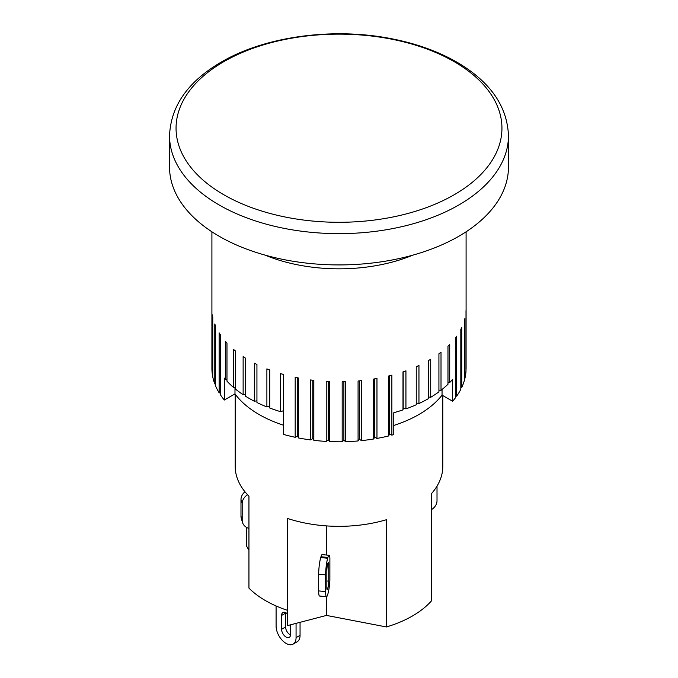 <?xml version="1.0" encoding="UTF-8"?>
<svg xmlns="http://www.w3.org/2000/svg" width="678" height="678" viewBox="0 0 678 678"><rect width="100%" height="100%" fill="white"/><g stroke="black" fill="none" stroke-linecap="round" stroke-linejoin="round"><path stroke-width="1.02" d="M508.458 135.803L508.458 167.085A169.458 97.835 180 0 1 339 264.92A169.458 97.835 180 0 1 169.542 167.085L169.542 135.803A169.458 97.835 0 0 0 339 233.639A169.458 97.835 0 0 0 508.458 135.803C507.381 106.971 491.033 82.919 459.404 63.647C440.251 52.189 417.843 43.926 392.198 38.858C333.762 27.069 265.267 36.205 221.223 62.096C187.95 81.521 170.72 106.09 169.542 135.803M283.446 425.199A112.972 65.224 180 0 1 234.986 393.867L224.316 400.028L224.316 378.121A127.091 73.377 0 0 0 225.393 379.392L225.393 341.339A127.091 73.377 0 0 0 226.977 343.102L226.977 381.155A127.091 73.377 0 0 0 233.427 387.35L233.427 349.297A127.091 73.377 0 0 0 235.376 350.933L235.376 388.986A127.091 73.377 0 0 0 243.131 394.672L245.419 394.503M233.427 387.35L235.376 387.35M225.393 379.392L226.977 379.502M243.131 394.672L243.131 356.62A127.091 73.377 0 0 0 245.419 358.094L245.419 396.147A127.091 73.377 0 0 0 249.131 398.384A127.091 73.377 0 0 0 254.343 401.223L254.343 363.179A127.091 73.377 0 0 0 256.937 364.476L256.937 402.529A127.091 73.377 0 0 0 266.886 406.919L266.886 368.874A127.091 73.377 0 0 0 269.751 369.976L269.751 408.02A127.091 73.377 0 0 0 280.573 411.665L283.362 410.775L283.446 411.326L283.65 434.454A127.091 73.377 0 0 0 295.184 437.285L295.184 377.324A127.091 73.377 0 0 0 298.422 377.985L298.422 437.946A127.091 73.377 0 0 0 310.482 439.912L310.482 379.951A127.091 73.377 0 0 0 313.838 380.375L313.838 440.327A127.091 73.377 0 0 0 326.228 441.412L326.228 381.451A127.091 73.377 0 0 0 329.652 381.629L329.652 441.581A127.091 73.377 0 0 0 342.178 441.759L342.178 381.799A127.091 73.377 0 0 0 345.611 381.722L345.611 441.683A127.091 73.377 0 0 0 358.077 440.954L358.077 380.994A127.091 73.377 0 0 0 361.467 380.672L361.467 440.624A127.091 73.377 0 0 0 373.671 438.997L373.671 379.044A127.091 73.377 0 0 0 376.968 378.477L376.968 438.429A127.091 73.377 0 0 0 388.723 435.937L388.723 375.976A127.091 73.377 0 0 0 391.867 375.171L391.867 435.132A127.091 73.377 0 0 0 393.774 434.615L393.774 412.707A127.091 73.377 0 0 0 402.995 409.893L403.19 408.063L405.936 408.876A127.091 73.377 0 0 0 416.25 404.766L416.25 366.713A127.091 73.377 0 0 0 418.953 365.484L418.953 403.537A127.091 73.377 0 0 0 428.293 398.715L428.293 360.662A127.091 73.377 0 0 0 430.708 359.255L430.708 397.3A127.091 73.377 0 0 0 438.92 391.842L438.92 353.789A127.091 73.377 0 0 0 441.014 352.213L441.014 390.265A127.091 73.377 0 0 0 447.98 384.257L447.98 346.204A127.091 73.377 0 0 0 449.709 344.492L449.709 382.536A127.091 73.377 0 0 0 452.641 379.349L452.641 401.257L442.048 395.138A112.972 65.224 180 0 1 393.774 425.453M266.886 406.919L269.751 406.266M254.343 401.223L256.937 400.842M234.986 393.867L234.986 387.35M442.048 395.138L442.048 389.452M447.98 382.57L449.709 382.536M438.92 390.155L441.014 390.265M428.293 396.986L430.708 397.3M416.25 402.978L418.953 403.537M283.362 410.775L283.362 374.417M280.573 411.665L280.573 373.612A127.091 73.377 0 0 0 283.65 374.502L283.65 434.454M211.909 231.8L211.909 368.408A127.091 73.377 0 0 0 212.392 374.841L212.392 314.88A127.091 73.377 0 0 0 212.748 316.863L212.748 376.815A127.091 73.377 0 0 0 214.79 383.951L214.79 323.991A127.091 73.377 0 0 0 215.562 325.932L215.562 385.884A127.091 73.377 0 0 0 219.147 392.816L219.147 332.856A127.091 73.377 0 0 0 220.333 334.72L220.333 394.681A127.091 73.377 0 0 0 224.316 400.028M402.995 409.893L402.995 371.849A127.091 73.377 0 0 0 405.936 370.824L405.936 408.876M452.641 401.257A127.091 73.377 0 0 0 455.311 397.978L455.311 338.025A127.091 73.377 0 0 0 456.658 336.195L456.658 396.147A127.091 73.377 0 0 0 460.82 389.333L460.82 329.372A127.091 73.377 0 0 0 461.752 327.457L461.752 387.418A127.091 73.377 0 0 0 464.396 380.35L464.396 320.389A127.091 73.377 0 0 0 464.913 318.431L464.913 378.383A127.091 73.377 0 0 0 466.006 371.18L466.006 311.227A127.091 73.377 0 0 0 466.083 309.236L466.083 369.196A127.091 73.377 0 0 0 466.091 368.408L466.091 231.8M215.562 384.129L214.79 383.951M220.333 392.994L219.147 392.816M298.422 437.946L297.752 436.2L297.752 377.849M297.752 436.2L295.184 437.285M313.838 440.327L312.795 438.658L312.795 380.248M312.795 438.658L310.482 439.912M329.652 441.581L328.254 439.997L328.254 381.561M328.254 439.997L326.228 441.412M345.611 441.683L343.882 440.208L343.882 381.773M343.882 440.208L342.178 441.759M361.467 440.624L359.425 439.293L359.425 380.875M359.425 439.293L358.077 440.954M376.968 438.429L374.654 437.251L374.654 378.875M374.654 437.251L373.671 438.997M391.867 435.132L389.316 434.132L389.316 375.832M389.316 434.132L388.723 435.937M403.19 408.063L403.19 371.781M456.658 396.147L455.311 396.274M461.752 387.418L460.82 387.579M464.913 378.383L464.396 378.51M290.574 624.802L290.574 634.464A6.356 3.67 60 0 1 289.252 637.371A6.356 3.67 60 0 1 284.362 635.667A6.356 3.67 60 0 1 281.582 629.277L281.582 615.438A6.356 3.67 60 0 1 282.904 612.531A6.356 3.67 60 0 1 287.387 613.827M285.599 612.598A6.356 3.67 -120 0 0 285.582 613.132L285.582 626.972A6.356 3.67 -120 0 0 290.548 634.998M296.066 623.37L296.066 637.634A14.119 8.153 60 0 1 293.142 644.1A14.119 8.153 60 0 1 282.26 640.32A14.119 8.153 60 0 1 276.09 626.108L276.09 605.971M293.142 644.1L297.134 641.795A14.119 8.153 -120 0 0 300.057 635.328L300.057 622.328M235.207 394.155L235.207 466.413A103.793 59.927 180 0 0 248.945 496.211L248.945 588.106A103.793 59.927 0 0 0 287.387 610.302L287.387 625.633L326.491 615.421L386.401 626.955A103.793 59.927 0 0 0 431.335 601.013L431.335 493.779A103.793 59.927 180 0 0 442.793 466.413L442.793 395.571M246.665 527.459L246.665 546.273L248.945 550.231M437.013 486.126L437.013 500.779A12.001 9.662 -16.7 0 1 431.335 509.72M244.961 491.77A12.001 9.662 163.3 0 0 240.987 499.491L240.987 516.212A12.001 9.662 163.3 0 0 241.317 518.475L242.521 522.492A12.001 9.662 -16.7 0 1 242.19 520.229L242.19 503.508A12.001 9.662 -16.7 0 1 247.555 494.762M248.945 528.408A12.001 9.662 -16.7 0 1 242.521 522.492M329.118 555.307L322.16 554.612A12.001 1.67 95.7 0 0 320.965 556.757L320.728 557.562A12.001 1.67 95.7 0 0 318.677 574.19L318.677 590.911A12.001 1.67 95.7 0 0 319.533 596.03L326.491 596.716A12.001 1.67 -84.3 0 1 325.635 591.606L325.635 574.885A12.001 1.67 -84.3 0 1 327.686 558.257L327.923 557.452A12.001 1.67 -84.3 0 1 329.118 555.307A12.001 1.67 -84.3 0 1 329.881 557.833L329.881 580.343A12.001 1.67 -84.3 0 1 327.923 593.775L327.686 594.581A12.001 1.67 -84.3 0 1 326.491 596.716L326.491 615.421M326.838 587.589L326.838 570.868A4.941 0.686 -84.3 0 1 327.686 564.02L327.923 563.215A4.941 0.686 -84.3 0 1 328.415 562.333A4.941 0.686 -84.3 0 1 328.762 564.443L328.762 581.165A4.941 0.686 -84.3 0 1 327.923 588.012L327.686 588.809A4.941 0.686 -84.3 0 1 327.194 589.69A4.941 0.686 -84.3 0 1 326.838 587.589M287.387 610.302L287.387 518.407A103.793 59.927 180 0 0 386.401 519.721L386.401 626.955M326.491 525.899L326.491 555.045M413.046 255.089A127.091 73.377 180 0 1 264.954 255.089M223.774 61.69A162.949 94.081 180 0 1 496.398 103.87A162.949 94.081 180 0 1 296.828 219.087A162.949 94.081 180 0 1 223.774 61.69M281.582 629.277L285.582 626.972M281.582 615.438L285.582 613.132M296.066 637.634L300.057 635.328M242.19 520.229L240.987 516.212M242.19 503.508L240.987 499.491M320.965 556.757L327.923 557.452M327.601 564.325L328.762 564.443M326.838 580.97L328.762 581.165M326.847 587.902L327.923 588.012M326.889 588.733L327.686 588.809M318.677 590.911L325.635 591.606M318.677 574.19L325.635 574.885M320.728 557.562L327.686 558.257"/></g></svg>
